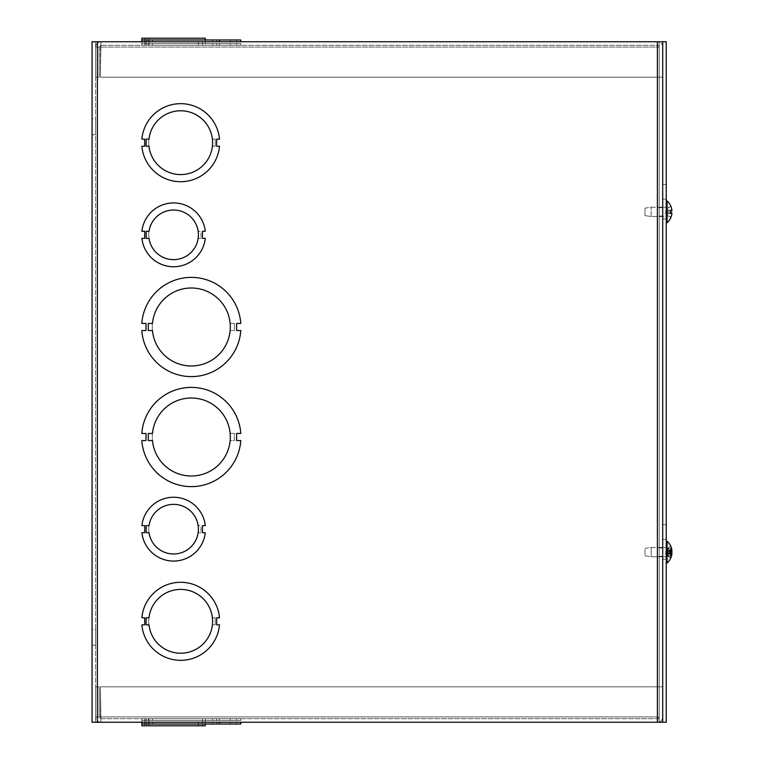 <?xml version="1.0" encoding="UTF-8"?>
<svg xmlns="http://www.w3.org/2000/svg" width="764" height="764" viewBox="0 0 764 764"><rect width="100%" height="100%" fill="white"/><g stroke="black" fill="none" stroke-linecap="round" stroke-linejoin="round"><path stroke-width="0.57" stroke-dasharray="3.82 2.86" d="M234.338 330.535L230.136 330.535L234.338 330.535L234.338 323.449L234.338 330.535L234.338 323.449L230.136 323.449A38.983 38.983 0 0 0 170.802 293.834A38.983 38.983 0 0 0 170.802 360.15A38.983 38.983 0 0 0 230.136 330.535A38.983 38.983 0 0 1 170.802 360.15A38.983 38.983 0 0 1 170.802 293.834A38.983 38.983 0 0 1 230.136 323.449L234.338 323.449L230.136 323.449A38.983 38.983 0 0 0 170.802 293.834A38.983 38.983 0 0 0 170.802 360.15A38.983 38.983 0 0 0 230.136 330.535L234.338 330.535L234.338 323.449L230.136 323.449A38.983 38.983 0 0 0 170.802 293.834A38.983 38.983 0 0 0 170.802 360.15A38.983 38.983 0 0 0 230.136 330.535L234.338 330.535M236.611 330.535L236.611 323.449L240.803 323.449A49.622 49.622 0 0 0 191.315 277.37A49.622 49.622 0 0 0 141.817 323.449L146.019 323.449L146.019 330.535L141.817 330.535A49.622 49.622 0 0 0 191.315 376.614A49.622 49.622 0 0 0 240.803 330.535L236.611 330.535L236.611 323.449L240.803 323.449A49.622 49.622 0 0 0 191.315 277.37A49.622 49.622 0 0 0 141.817 323.449L146.019 323.449L146.019 330.535L141.817 330.535A49.622 49.622 0 0 0 191.315 376.614A49.622 49.622 0 0 0 240.803 330.535L236.611 330.535L236.611 323.449L240.803 323.449A49.622 49.622 0 0 0 191.315 277.37A49.622 49.622 0 0 0 141.817 323.449L146.019 323.449L146.019 330.535L141.817 330.535A49.622 49.622 0 0 0 191.315 376.614A49.622 49.622 0 0 0 240.803 330.535L236.611 330.535L236.611 323.449L240.803 323.449A49.622 49.622 0 0 0 191.315 277.37A49.622 49.622 0 0 0 141.817 323.449L146.019 323.449L146.019 330.535L141.817 330.535A49.622 49.622 0 0 0 191.315 376.614A49.622 49.622 0 0 0 240.803 330.535L236.611 330.535L240.803 330.535A49.622 49.622 0 0 1 191.315 376.614A49.622 49.622 0 0 1 141.817 330.535L146.019 330.535L146.019 323.449L141.817 323.449A49.622 49.622 0 0 1 191.315 277.37A49.622 49.622 0 0 1 240.803 323.449L236.611 323.449L236.611 330.535L240.803 330.535A49.622 49.622 0 0 1 191.315 376.614A49.622 49.622 0 0 1 141.817 330.535L146.019 330.535L146.019 323.449L141.817 323.449A49.622 49.622 0 0 1 191.315 277.37A49.622 49.622 0 0 1 240.803 323.449L236.611 323.449L236.611 330.535L240.803 330.535A49.622 49.622 0 0 1 191.315 376.614A49.622 49.622 0 0 1 141.817 330.535L146.019 330.535L146.019 323.449L141.817 323.449A49.622 49.622 0 0 1 191.315 277.37A49.622 49.622 0 0 1 240.803 323.449L236.611 323.449L236.611 330.535M141.817 440.551A49.622 49.622 0 0 0 191.315 486.63A49.622 49.622 0 0 0 240.803 440.551L236.611 440.551L236.611 433.465L240.803 433.465A49.622 49.622 0 0 0 191.315 387.386A49.622 49.622 0 0 0 141.817 433.465L146.019 433.465L146.019 440.551L141.817 440.551A49.622 49.622 0 0 0 191.315 486.63A49.622 49.622 0 0 0 240.803 440.551L236.611 440.551L236.611 433.465L240.803 433.465A49.622 49.622 0 0 0 191.315 387.386A49.622 49.622 0 0 0 141.817 433.465L146.019 433.465L146.019 440.551L141.817 440.551A49.622 49.622 0 0 0 191.315 486.63A49.622 49.622 0 0 0 240.803 440.551L236.611 440.551L236.611 433.465L240.803 433.465A49.622 49.622 0 0 0 191.315 387.386A49.622 49.622 0 0 0 141.817 433.465L146.019 433.465L146.019 440.551L141.817 440.551L146.019 440.551L146.019 433.465L141.817 433.465A49.622 49.622 0 0 1 191.315 387.386A49.622 49.622 0 0 1 240.803 433.465L236.611 433.465L236.611 440.551L240.803 440.551A49.622 49.622 0 0 1 191.315 486.63A49.622 49.622 0 0 1 141.817 440.551A49.622 49.622 0 0 0 191.315 486.63A49.622 49.622 0 0 0 240.803 440.551L236.611 440.551L236.611 433.465L240.803 433.465A49.622 49.622 0 0 0 191.315 387.386A49.622 49.622 0 0 0 141.817 433.465L146.019 433.465L146.019 440.551L141.817 440.551L146.019 440.551L146.019 433.465L141.817 433.465A49.622 49.622 0 0 1 191.315 387.386A49.622 49.622 0 0 1 240.803 433.465L236.611 433.465L236.611 440.551L240.803 440.551A49.622 49.622 0 0 1 191.315 486.63A49.622 49.622 0 0 1 141.817 440.551L146.019 440.551L146.019 433.465L141.817 433.465A49.622 49.622 0 0 1 191.315 387.386A49.622 49.622 0 0 1 240.803 433.465L236.611 433.465L236.611 440.551L240.803 440.551A49.622 49.622 0 0 1 191.315 486.63A49.622 49.622 0 0 1 141.817 440.551M141.856 624.856A38.983 38.983 0 0 0 219.507 624.856L216.67 624.856L216.67 617.77L219.507 617.77A38.983 38.983 0 0 0 141.856 617.77L144.692 617.77L144.692 624.856L141.856 624.856A38.983 38.983 0 0 0 219.507 624.856L216.67 624.856L216.67 617.77L219.507 617.77A38.983 38.983 0 0 0 141.856 617.77L144.692 617.77L144.692 624.856L141.856 624.856A38.983 38.983 0 0 0 219.507 624.856L216.67 624.856L216.67 617.77L219.507 617.77A38.983 38.983 0 0 0 141.856 617.77L144.692 617.77L144.692 624.856L141.856 624.856L144.692 624.856L144.692 617.77L141.856 617.77A38.983 38.983 0 0 1 219.507 617.77L216.67 617.77L216.67 624.856L219.507 624.856A38.983 38.983 0 0 1 141.856 624.856A38.983 38.983 0 0 0 219.507 624.856L216.67 624.856L216.67 617.77L219.507 617.77A38.983 38.983 0 0 0 141.856 617.77L144.692 617.77L144.692 624.856L141.856 624.856L144.692 624.856L144.692 617.77L141.856 617.77A38.983 38.983 0 0 1 219.507 617.77L216.67 617.77L216.67 624.856L219.507 624.856A38.983 38.983 0 0 1 141.856 624.856L144.692 624.856L144.692 617.77L141.856 617.77A38.983 38.983 0 0 1 219.507 617.77L216.67 617.77L216.67 624.856L219.507 624.856A38.983 38.983 0 0 1 141.856 624.856M202.46 532.709L202.46 525.613L205.296 525.613A31.897 31.897 0 0 0 141.894 525.613L144.73 525.613L144.721 532.699L141.894 532.699A31.897 31.897 0 0 0 205.296 532.709L202.46 532.709L202.46 525.613L205.296 525.613A31.897 31.897 0 0 0 141.894 525.613L144.73 525.613L144.73 532.709L141.894 532.709A31.897 31.897 0 0 0 205.296 532.699L202.46 532.699L205.296 532.699A31.897 31.897 0 0 1 141.894 532.709L144.73 532.709L144.73 525.613L141.894 525.613A31.897 31.897 0 0 1 205.296 525.613L202.46 525.613L202.46 532.699L205.296 532.709A31.897 31.897 0 0 1 141.894 532.699L144.721 532.699L144.73 525.613L141.894 525.613A31.897 31.897 0 0 1 205.296 525.613L202.46 525.613L202.46 532.709L202.46 525.613L205.296 525.613A31.897 31.897 0 0 0 141.894 525.613L144.73 525.613L144.721 532.699L141.894 532.699A31.897 31.897 0 0 0 205.296 532.709L202.46 532.709M657.393 41.743L97.391 41.743L657.393 41.743L657.393 722.257L657.393 41.743L657.384 45.286L657.384 41.743L657.384 45.286L659.17 45.286L659.17 47.062L100.418 47.062L659.17 47.062L100.418 47.062L100.418 77.183L100.934 41.743C97.706 42.068 95.939 43.834 95.615 47.062C95.939 43.834 97.706 42.068 100.934 41.743L100.934 45.286L99.158 47.062L100.934 45.286L100.418 47.062L659.17 47.062A1.776 1.776 0 0 0 657.393 45.286L657.393 41.743A5.319 5.319 0 0 1 662.713 47.062L662.713 77.183L659.17 77.183L659.17 41.743L662.713 41.743L657.384 41.743A5.319 5.319 0 0 1 662.713 47.062L662.713 77.183L659.17 77.183L659.17 45.286L100.934 45.286L100.418 47.062L100.418 77.183L659.17 77.183L659.17 41.743L659.17 45.286L659.17 41.743L659.17 45.286L100.934 45.286L100.934 41.743L100.418 77.183L659.17 77.183L659.17 47.062A1.776 1.776 0 0 0 657.393 45.286L659.17 45.286L659.17 41.743L100.934 41.743L659.17 41.743L657.393 41.743L659.17 41.743L657.393 41.743L657.393 722.257L657.384 718.714L657.384 722.257L657.384 718.714L659.17 718.714L659.17 716.938L100.418 716.938L659.17 716.938L100.418 716.938L100.418 686.817L100.934 722.257C97.706 721.932 95.939 720.165 95.615 716.938C95.939 720.165 97.706 721.932 100.934 722.257L100.934 718.714L99.158 716.938L100.934 718.714L100.418 716.938L659.17 716.938A1.776 1.776 0 0 1 657.393 718.714L657.393 722.257A5.319 5.319 0 0 0 662.713 716.938L662.713 686.817L659.17 686.817L659.17 722.257L662.713 722.257L662.713 41.743L662.713 722.257L657.384 722.257A5.319 5.319 0 0 0 662.713 716.938L662.713 686.817L659.17 686.817L659.17 718.714L100.934 718.714L100.418 716.938L100.418 686.817L659.17 686.817L659.17 722.257L659.17 718.714L659.17 722.257L659.17 718.714L100.934 718.714L100.934 722.257L100.418 686.817L659.17 686.817L659.17 716.938A1.776 1.776 0 0 1 657.393 718.714L659.17 718.714L659.17 722.257L100.934 722.257L659.17 722.257L657.393 722.257L659.17 722.257L659.17 41.743L659.17 722.257L662.713 722.257L659.17 722.257L659.17 41.743L662.713 41.743L659.17 41.743L659.17 722.257L97.391 722.257L662.713 722.257L662.713 41.743L92.072 41.743M202.46 238.387L202.46 231.291L205.296 231.291A31.897 31.897 0 0 0 141.894 231.291L144.73 231.291L144.721 238.378L141.894 238.378A31.897 31.897 0 0 0 205.296 238.387L202.46 238.387L202.46 231.291L205.296 231.291A31.897 31.897 0 0 0 141.894 231.291L144.73 231.291L144.73 238.387L141.894 238.387A31.897 31.897 0 0 0 205.296 238.378L202.46 238.378L205.296 238.378A31.897 31.897 0 0 1 141.894 238.387L144.73 238.387L144.73 231.291L141.894 231.291A31.897 31.897 0 0 1 205.296 231.291L202.46 231.291L202.46 238.378L205.296 238.387A31.897 31.897 0 0 1 141.894 238.378L144.721 238.378L144.73 231.291L141.894 231.291A31.897 31.897 0 0 1 205.296 231.291L202.46 231.291L202.46 238.387L202.46 231.291L205.296 231.291A31.897 31.897 0 0 0 141.894 231.291L144.73 231.291L144.721 238.378L141.894 238.378A31.897 31.897 0 0 0 205.296 238.387L202.46 238.387M141.856 146.23A38.983 38.983 0 0 0 219.507 146.23L216.67 146.23L216.67 139.143L219.507 139.143A38.983 38.983 0 0 0 141.856 139.143L144.692 139.143L144.692 146.23L141.856 146.23A38.983 38.983 0 0 0 219.507 146.23L216.67 146.23L216.67 139.143L219.507 139.143A38.983 38.983 0 0 0 141.856 139.143L144.692 139.143L144.692 146.23L141.856 146.23A38.983 38.983 0 0 0 219.507 146.23L216.67 146.23L216.67 139.143L219.507 139.143A38.983 38.983 0 0 0 141.856 139.143L144.692 139.143L144.692 146.23L141.856 146.23A38.983 38.983 0 0 0 219.507 146.23L216.67 146.23L216.67 139.143L219.507 139.143A38.983 38.983 0 0 0 141.856 139.143L144.692 139.143L144.692 146.23L141.856 146.23L144.692 146.23L144.692 139.143L141.856 139.143A38.983 38.983 0 0 1 219.507 139.143L216.67 139.143L216.67 146.23L219.507 146.23A38.983 38.983 0 0 1 141.856 146.23L144.692 146.23L144.692 139.143L141.856 139.143A38.983 38.983 0 0 1 219.507 139.143L216.67 139.143L216.67 146.23L219.507 146.23A38.983 38.983 0 0 1 141.856 146.23L144.692 146.23L144.692 139.143L141.856 139.143A38.983 38.983 0 0 1 219.507 139.143L216.67 139.143L216.67 146.23L219.507 146.23A38.983 38.983 0 0 1 141.856 146.23M212.382 139.143A31.897 31.897 0 0 0 163.716 115.67A31.897 31.897 0 0 0 163.716 169.703A31.897 31.897 0 0 0 212.382 146.23L215.219 146.23L215.219 139.143L212.382 139.143L215.219 139.143L215.219 146.23L212.382 146.23A31.897 31.897 0 0 1 163.716 169.703A31.897 31.897 0 0 1 163.716 115.67A31.897 31.897 0 0 1 212.382 139.143A31.897 31.897 0 0 0 163.716 115.67A31.897 31.897 0 0 0 163.716 169.703A31.897 31.897 0 0 0 212.382 146.23L215.219 146.23L215.219 139.143L212.382 139.143A31.897 31.897 0 0 0 163.716 115.67A31.897 31.897 0 0 0 163.716 169.703A31.897 31.897 0 0 0 212.382 146.23L215.219 146.23L215.219 139.143L212.382 139.143M659.17 211.876L659.17 207.703L659.17 211.876M659.17 552.124L659.17 556.297L659.17 552.124M662.713 211.876L662.713 207.703L662.713 211.876M662.713 552.124L662.713 556.297L662.713 552.124M92.072 722.257L97.391 722.257L95.615 722.257L95.615 41.743L95.615 722.257L92.072 722.257L97.391 722.257L97.391 41.743L95.615 41.743L97.391 41.743L97.391 722.257L97.391 41.743M92.072 118.831L92.072 134.779L92.072 118.831L92.072 134.779L92.072 118.831L95.615 118.831L95.615 134.779L95.615 118.831L95.615 134.779L95.615 118.831L92.072 118.831M92.072 629.221L92.072 645.169L92.072 629.221L92.072 645.169L92.072 629.221L95.615 629.221L95.615 645.169L95.615 629.221L95.615 645.169L95.615 629.221L92.072 629.221M657.393 722.257L97.391 722.257M662.713 41.743L662.713 722.257L666.256 722.257L666.256 41.743L662.713 41.743L662.713 722.257M152.485 323.449A38.983 38.983 0 0 1 211.819 293.834A38.983 38.983 0 0 1 211.829 360.15A38.983 38.983 0 0 1 152.485 330.535L148.292 330.535L148.292 323.449L152.485 323.449L148.292 323.449L148.292 330.535L152.485 330.535A38.983 38.983 0 0 0 211.829 360.15A38.983 38.983 0 0 0 211.819 293.834A38.983 38.983 0 0 0 152.485 323.449A38.983 38.983 0 0 1 211.819 293.834A38.983 38.983 0 0 1 211.829 360.15A38.983 38.983 0 0 1 152.485 330.535L148.292 330.535L148.292 323.449L152.485 323.449M148.98 139.143A31.897 31.897 0 0 1 197.647 115.67A31.897 31.897 0 0 1 197.647 169.703A31.897 31.897 0 0 1 148.98 146.23L146.144 146.23L146.144 139.143L148.98 139.143A31.897 31.897 0 0 1 197.647 115.67A31.897 31.897 0 0 1 197.647 169.703A31.897 31.897 0 0 1 148.98 146.23L146.144 146.23L146.144 139.143L148.98 139.143L146.144 139.143L146.144 146.23L148.98 146.23A31.897 31.897 0 0 0 197.647 169.703A31.897 31.897 0 0 0 197.647 115.67A31.897 31.897 0 0 0 148.98 139.143M148.98 617.77A31.897 31.897 0 0 1 197.647 594.296A31.897 31.897 0 0 1 197.647 648.33A31.897 31.897 0 0 1 148.98 624.856L146.144 624.856L146.144 617.77L148.98 617.77A31.897 31.897 0 0 1 197.647 594.296A31.897 31.897 0 0 1 197.647 648.33A31.897 31.897 0 0 1 148.98 624.856L146.144 624.856L146.144 617.77L148.98 617.77L146.144 617.77L146.144 624.856L148.98 624.856A31.897 31.897 0 0 0 197.647 648.33A31.897 31.897 0 0 0 197.647 594.296A31.897 31.897 0 0 0 148.98 617.77M152.485 433.465A38.983 38.983 0 0 1 211.819 403.85A38.983 38.983 0 0 1 211.829 470.166A38.983 38.983 0 0 1 152.485 440.551L148.292 440.551L148.292 433.465L152.485 433.465A38.983 38.983 0 0 1 211.819 403.85A38.983 38.983 0 0 1 211.829 470.166A38.983 38.983 0 0 1 152.485 440.551L148.292 440.551L148.292 433.465L152.485 433.465L148.292 433.465L148.292 440.551L152.485 440.551A38.983 38.983 0 0 0 211.829 470.166A38.983 38.983 0 0 0 211.819 403.85A38.983 38.983 0 0 0 152.485 433.465M212.382 617.77A31.897 31.897 0 0 0 163.716 594.296A31.897 31.897 0 0 0 163.716 648.33A31.897 31.897 0 0 0 212.382 624.856L215.219 624.856L215.219 617.77L212.382 617.77L215.219 617.77L215.219 624.856L212.382 624.856A31.897 31.897 0 0 1 163.716 648.33A31.897 31.897 0 0 1 163.716 594.296A31.897 31.897 0 0 1 212.382 617.77A31.897 31.897 0 0 0 163.716 594.296A31.897 31.897 0 0 0 163.716 648.33A31.897 31.897 0 0 0 212.382 624.856L215.219 624.856L215.219 617.77L212.382 617.77A31.897 31.897 0 0 0 163.716 594.296A31.897 31.897 0 0 0 163.716 648.33A31.897 31.897 0 0 0 212.382 624.856L215.219 624.856L215.219 617.77L212.382 617.77M230.136 433.465A38.983 38.983 0 0 0 170.802 403.85A38.983 38.983 0 0 0 170.802 470.166A38.983 38.983 0 0 0 230.136 440.551L234.338 440.551L234.338 433.465L230.136 433.465L234.338 433.465L234.338 440.551L230.136 440.551A38.983 38.983 0 0 1 170.802 470.166A38.983 38.983 0 0 1 170.802 403.85A38.983 38.983 0 0 1 230.136 433.465A38.983 38.983 0 0 0 170.802 403.85A38.983 38.983 0 0 0 170.802 470.166A38.983 38.983 0 0 0 230.136 440.551L234.338 440.551L234.338 433.465L230.136 433.465A38.983 38.983 0 0 0 170.802 403.85A38.983 38.983 0 0 0 170.802 470.166A38.983 38.983 0 0 0 230.136 440.551L234.338 440.551L234.338 433.465L230.136 433.465M198.143 238.387L200.98 238.387L198.143 238.387A24.811 24.811 0 0 1 160.173 255.711A24.811 24.811 0 0 1 160.173 213.968A24.811 24.811 0 0 1 198.143 231.291A24.811 24.811 0 0 0 160.173 213.968A24.811 24.811 0 0 0 160.173 255.711A24.811 24.811 0 0 0 198.143 238.387L200.98 238.387L200.98 231.291L198.143 231.291L200.98 231.291L200.98 238.387L200.98 231.291L198.143 231.291A24.811 24.811 0 0 0 160.173 213.968A24.811 24.811 0 0 0 160.173 255.711A24.811 24.811 0 0 0 198.143 238.387M198.143 532.709L200.98 532.709L198.143 532.709A24.811 24.811 0 0 1 160.173 550.032A24.811 24.811 0 0 1 160.173 508.289A24.811 24.811 0 0 1 198.143 525.613A24.811 24.811 0 0 0 160.173 508.289A24.811 24.811 0 0 0 160.173 550.032A24.811 24.811 0 0 0 198.143 532.709L200.98 532.709L200.98 525.613L198.143 525.613L200.98 525.613L200.98 532.709L200.98 525.613L198.143 525.613A24.811 24.811 0 0 0 160.173 508.289A24.811 24.811 0 0 0 160.173 550.032A24.811 24.811 0 0 0 198.143 532.709M149.037 238.387L146.201 238.387L149.037 238.387A24.811 24.811 0 0 0 187.008 255.711A24.811 24.811 0 0 0 187.008 213.968A24.811 24.811 0 0 0 149.037 231.291A24.811 24.811 0 0 1 187.008 213.968A24.811 24.811 0 0 1 187.008 255.711A24.811 24.811 0 0 1 149.037 238.387M146.201 231.291L149.037 231.291L146.201 231.291L146.201 238.387L146.201 231.291M149.037 532.709L146.201 532.709L149.037 532.709A24.811 24.811 0 0 0 187.008 550.032A24.811 24.811 0 0 0 187.008 508.289A24.811 24.811 0 0 0 149.037 525.613A24.811 24.811 0 0 1 187.008 508.289A24.811 24.811 0 0 1 187.008 550.032A24.811 24.811 0 0 1 149.037 532.709M146.201 525.613L149.037 525.613L146.201 525.613L146.201 532.709L146.201 525.613M148.292 722.257L230.298 722.257L148.292 722.257L148.292 724.024L148.292 722.257L148.292 724.024L152.485 724.024L148.292 724.024L152.485 724.024L152.485 722.257L230.298 722.257L152.485 722.257L152.485 724.024L230.298 724.024L148.292 724.024L148.292 722.257M146.019 724.024L141.817 724.024L146.019 724.024L146.019 722.257L141.817 722.257L240.803 722.257L141.817 722.257L141.817 724.024L240.803 724.024L141.817 724.024L141.817 722.257L146.019 722.257L141.817 722.257L146.019 722.257L146.019 724.024L146.019 722.257L146.019 724.024L141.817 724.024L146.019 724.024M240.803 724.024L236.611 724.024L240.803 724.024L236.611 724.024L236.611 722.257L240.803 722.257L141.817 722.257L240.803 722.257L236.611 722.257L236.611 724.024L240.803 724.024L240.803 722.257L240.803 724.024L141.817 724.024L141.817 722.257M219.507 722.257L141.856 722.257L219.507 722.257L141.856 722.257L219.507 722.257L216.67 722.257L219.507 722.257L219.507 724.024L216.67 724.024L216.67 722.257L216.67 724.024L219.507 724.024L219.507 722.257M144.73 722.257L205.296 722.257L141.894 722.257L205.296 722.257L141.894 722.257L144.73 722.257L144.73 718.714L141.894 718.714L205.296 718.714L141.894 718.714L205.296 718.714L141.894 718.714L144.73 718.714L144.73 725.8L141.894 725.8L205.296 725.8L141.894 725.8L144.73 725.8L144.73 722.257M141.856 724.024L141.856 722.257L141.856 724.024L219.507 724.024L141.856 724.024L144.692 724.024L144.692 722.257L144.692 724.024L141.856 724.024L144.692 724.024L144.692 722.257L144.692 724.024L141.856 724.024L219.507 724.024L141.856 724.024L141.856 722.257M148.98 724.024L212.583 724.024L146.144 724.024L148.98 724.024L148.98 722.257L212.583 722.257L146.144 722.257L148.98 722.257L146.144 722.257L146.144 724.024L146.144 722.257L146.144 724.024L148.98 724.024L148.98 722.257L212.583 722.257L148.98 722.257L148.98 724.024L212.583 724.024L146.144 724.024L146.144 722.257L148.98 722.257L148.98 724.024M99.158 716.938L95.615 716.938L95.615 686.817L95.615 716.938L99.158 716.938L99.158 686.817L95.615 686.817L99.158 686.817L99.158 716.938M659.17 686.817L100.418 686.817L659.17 686.817M216.67 724.024L219.507 724.024L216.67 724.024L216.67 722.257L216.67 724.024M236.611 724.024L236.611 722.257L236.611 724.024M152.485 724.024L152.485 722.257L152.485 724.024M141.817 718.714L240.803 718.714L141.817 718.714L240.803 718.714L141.817 718.714L146.019 718.714L141.817 718.714L141.817 720.481L240.803 720.481L240.803 718.714L240.803 720.481L141.817 720.481L146.019 720.481L141.817 720.481L141.817 718.714L141.817 720.481L240.803 720.481L236.611 720.481L240.803 720.481L236.611 720.481L236.611 718.714L236.611 720.481L236.611 718.714L236.611 720.481L240.803 720.481L240.803 718.714L240.803 720.481L141.817 720.481L146.019 720.481L146.019 718.714L146.019 720.481L141.817 720.481L141.817 718.714M141.856 718.714L219.507 718.714L141.856 718.714L219.507 718.714L141.856 718.714L144.692 718.714L141.856 718.714L141.856 720.481L219.507 720.481L219.507 718.714L219.507 720.481L141.856 720.481L144.692 720.481L141.856 720.481L141.856 718.714L141.856 720.481L219.507 720.481L216.67 720.481L219.507 720.481L216.67 720.481L216.67 718.714L216.67 720.481L216.67 718.714L216.67 720.481L219.507 720.481L219.507 718.714L219.507 720.481L141.856 720.481L144.692 720.481L144.692 718.714L144.692 720.481L141.856 720.481L141.856 718.714M152.485 720.481L230.298 720.481L148.292 720.481L230.298 720.481L148.292 720.481L152.485 720.481L152.485 718.714L230.298 718.714L148.292 718.714L230.298 718.714L152.485 718.714L152.485 720.481M146.019 720.481L146.019 718.714L146.019 720.481M148.98 720.481L212.583 720.481L146.144 720.481L212.583 720.481L146.144 720.481L148.98 720.481L148.98 718.714L212.583 718.714L146.144 718.714L212.583 718.714L148.98 718.714L148.98 720.481M144.692 720.481L144.692 718.714L144.692 720.481M205.296 725.8L202.46 725.8L202.46 718.714L202.46 725.8L205.296 725.8L205.296 718.714L205.296 725.8L141.894 725.8L141.894 718.714L141.894 724.024M146.144 720.481L146.144 718.714L146.144 720.481M148.292 720.481L148.292 718.714L148.292 720.481M149.037 718.714L198.401 718.714L146.201 718.714L198.401 718.714L149.037 718.714L149.037 722.257L149.037 718.714L149.037 722.257L198.401 722.257L146.201 722.257L149.037 722.257L149.037 725.8L198.401 725.8L146.201 725.8L198.401 725.8L146.201 725.8L149.037 725.8L149.037 718.714M146.201 722.257L146.201 725.8L146.201 722.257L198.401 722.257L146.201 722.257L146.201 718.714L146.201 725.8L146.201 722.257M149.037 722.257L149.037 725.8L149.037 722.257M205.296 722.257L205.296 724.024L205.296 722.257M202.46 722.257L202.46 725.8L202.46 722.257M148.292 41.743L230.298 41.743L148.292 41.743L148.292 39.976L148.292 41.743L148.292 39.976L152.485 39.976L148.292 39.976L152.485 39.976L152.485 41.743L230.298 41.743L152.485 41.743L152.485 39.976L230.298 39.976L148.292 39.976L148.292 41.743M146.019 39.976L141.817 39.976L146.019 39.976L146.019 41.743L141.817 41.743L240.803 41.743L141.817 41.743L146.019 41.743L141.817 41.743L146.019 41.743L146.019 39.976L146.019 41.743L146.019 39.976L240.803 39.976L236.611 39.976L240.803 39.976L240.803 41.743L141.817 41.743L240.803 41.743L236.611 41.743L240.803 41.743L240.803 39.976L146.019 39.976M219.507 39.976L141.856 39.976L219.507 39.976L219.507 41.743L141.856 41.743L219.507 41.743L141.856 41.743L219.507 41.743L216.67 41.743L219.507 41.743L219.507 39.976L216.67 39.976L216.67 41.743L216.67 39.976L219.507 39.976L141.856 39.976L144.692 39.976L144.692 41.743L144.692 39.976L141.856 39.976L144.692 39.976L144.692 41.743L144.692 39.976L141.856 39.976L219.507 39.976L216.67 39.976L219.507 39.976L219.507 41.743M236.611 39.976L236.611 41.743L236.611 39.976L240.803 39.976L236.611 39.976L236.611 41.743L236.611 39.976M144.73 41.743L205.296 41.743L141.894 41.743L205.296 41.743L141.894 41.743L144.73 41.743L144.73 45.286L141.894 45.286L205.296 45.286L141.894 45.286L205.296 45.286L141.894 45.286L144.73 45.286L144.73 38.2L141.894 38.2L205.296 38.2L141.894 38.2L144.73 38.2L144.73 41.743M148.98 39.976L212.583 39.976L146.144 39.976L148.98 39.976L148.98 41.743L212.583 41.743L146.144 41.743L148.98 41.743L146.144 41.743L146.144 39.976L146.144 41.743L146.144 39.976L148.98 39.976L148.98 41.743L212.583 41.743L148.98 41.743L148.98 39.976L212.583 39.976L146.144 39.976L146.144 41.743L148.98 41.743L148.98 39.976M99.158 47.062L95.615 47.062L95.615 77.183L95.615 47.062L99.158 47.062L99.158 77.183L95.615 77.183L99.158 77.183L99.158 47.062M659.17 77.183L100.418 77.183L659.17 77.183M141.856 41.743L141.856 39.976L141.856 41.743M216.67 39.976L216.67 41.743L216.67 39.976M141.817 39.976L141.817 41.743L141.817 39.976L240.803 39.976L240.803 41.743M152.485 39.976L152.485 41.743L152.485 39.976M141.817 45.286L240.803 45.286L141.817 45.286L240.803 45.286L141.817 45.286L146.019 45.286L141.817 45.286L141.817 43.519L240.803 43.519L240.803 45.286L240.803 43.519L141.817 43.519L146.019 43.519L141.817 43.519L141.817 45.286L141.817 43.519L240.803 43.519L236.611 43.519L240.803 43.519L236.611 43.519L236.611 45.286L236.611 43.519L236.611 45.286L236.611 43.519L240.803 43.519L240.803 45.286L240.803 43.519L141.817 43.519L146.019 43.519L146.019 45.286L146.019 43.519L141.817 43.519L141.817 45.286M141.856 45.286L219.507 45.286L141.856 45.286L219.507 45.286L141.856 45.286L144.692 45.286L141.856 45.286L141.856 43.519L219.507 43.519L219.507 45.286L219.507 43.519L141.856 43.519L144.692 43.519L141.856 43.519L141.856 45.286L141.856 43.519L219.507 43.519L216.67 43.519L219.507 43.519L216.67 43.519L216.67 45.286L216.67 43.519L216.67 45.286L216.67 43.519L219.507 43.519L219.507 45.286L219.507 43.519L141.856 43.519L144.692 43.519L144.692 45.286L144.692 43.519L141.856 43.519L141.856 45.286M152.485 43.519L230.298 43.519L148.292 43.519L230.298 43.519L148.292 43.519L152.485 43.519L152.485 45.286L230.298 45.286L148.292 45.286L230.298 45.286L152.485 45.286L152.485 43.519M146.019 43.519L146.019 45.286L146.019 43.519M148.98 43.519L212.583 43.519L146.144 43.519L212.583 43.519L146.144 43.519L148.98 43.519L148.98 45.286L212.583 45.286L146.144 45.286L212.583 45.286L148.98 45.286L148.98 43.519M144.692 43.519L144.692 45.286L144.692 43.519M205.296 39.976L205.296 45.286L205.296 38.2L141.894 38.2L141.894 45.286L141.894 38.2M202.46 41.743L202.46 45.286L202.46 41.743M146.144 43.519L146.144 45.286L146.144 43.519M148.292 43.519L148.292 45.286L148.292 43.519M149.037 45.286L198.401 45.286L146.201 45.286L198.401 45.286L149.037 45.286L149.037 41.743L149.037 45.286L149.037 41.743L198.401 41.743L146.201 41.743L149.037 41.743L149.037 38.2L198.401 38.2L146.201 38.2L198.401 38.2L146.201 38.2L149.037 38.2L149.037 45.286M146.201 41.743L146.201 45.286L146.201 38.2L146.201 41.743L198.401 41.743L146.201 41.743L146.201 45.286L146.201 41.743M149.037 41.743L149.037 38.2L149.037 41.743M205.296 41.743L205.296 38.2L205.296 41.743M662.713 213.844L662.713 184.43L662.713 218.962L662.713 184.43L662.713 218.962L662.713 213.844L666.256 213.844L666.256 199.137L666.256 218.962L666.256 184.43L666.256 218.962L666.256 213.844L662.713 213.844M666.256 199.137L666.256 184.43L666.256 199.137L662.713 199.137L666.256 199.137M662.713 554.091L662.713 524.677L662.713 559.219L662.713 524.677L662.713 559.219L662.713 554.091L666.256 554.091L666.256 539.384L666.256 559.219L666.256 524.677L666.256 559.219L666.256 554.091L662.713 554.091M666.256 539.384L666.256 524.677L666.256 539.384L662.713 539.384L666.256 539.384M651.167 549.364L651.167 556.775L651.167 549.364M644.988 549.899L644.988 555.867L644.988 549.899M666.256 549.364L666.256 556.775L666.256 549.364M671.89 552.964L671.89 551.885A14.401 8.203 6.1 0 0 670.802 549.564L670.802 547.864A14.401 8.853 173.7 0 1 671.89 550.223L666.523 550.596L667.469 548.81L670.802 546.89L670.802 548.141A14.401 11.288 8.1 0 1 671.852 551.092M667.469 550.548L670.582 549.889L670.582 548.256L667.469 549.421L666.523 553.251L667.469 555.447L670.802 557.367L670.802 556.116A14.401 11.288 171.9 0 0 671.852 553.165M667.469 548.81L667.469 549.641L670.582 548.609L670.802 546.89A14.401 11.766 171.3 0 1 671.642 548.934M671.651 553.146A14.401 8.203 173.9 0 1 670.802 554.693L670.802 556.383A14.401 8.853 6.3 0 0 671.852 554.196M667.469 553.709L670.582 554.358L670.582 555.991L667.469 554.836L666.523 552.754L666.523 551.006L667.469 549.641M667.469 554.616L670.582 555.648L670.802 557.367A14.401 11.766 8.7 0 0 671.89 554.196L666.523 553.919L667.469 555.447M667.469 554.836L666.523 553.919M666.523 550.596L667.469 548.514L670.802 546.384L667.469 548.447L666.523 550.309L666.523 551.56L667.469 551.427L667.469 552.83L670.802 553.184L667.469 552.83L667.469 551.427L671.89 551.092L671.89 550.328L666.523 550.596L667.469 549.421M666.256 545.649L666.256 563.02L666.256 545.649M667.067 545.649L667.067 563.02L667.067 545.649M651.167 556.775L651.167 547.482L651.167 556.775L644.988 555.867L644.988 548.39L644.988 555.867L651.167 556.775L666.256 556.775L666.256 547.482L666.256 556.775L651.167 556.775M670.582 557.262L667.469 555.743L670.582 557.262M667.469 555.743L666.514 552.697L667.469 555.743M671.89 553.929L666.523 553.938L671.89 553.929L671.89 553.165L671.89 553.929L671.89 553.165L671.89 553.929L671.89 553.165L670.582 553.146L670.582 551.111L666.514 551.56L666.523 550.309L671.852 550.061M670.802 553.184L670.802 551.073M667.469 552.83L666.523 552.697L667.469 552.83M671.89 550.328L671.89 551.092L671.89 550.328L671.89 551.092L671.89 550.328L666.523 550.309M666.256 563.02L666.256 541.237L666.256 563.02L667.067 563.02A14.401 14.401 0 0 0 670.802 557.959L670.802 557.863M670.802 546.384L670.802 546.289A14.401 14.401 0 0 0 667.067 541.237L667.067 563.02M651.167 216.518L651.167 207.225L651.167 216.518L651.167 207.225L651.167 216.518L644.988 215.61L644.988 208.133L644.988 215.61L651.167 216.518L666.256 216.518L666.256 207.225L666.256 216.518L666.256 207.225L666.256 216.518L651.167 216.518M670.582 217.005L667.469 215.486L670.802 217.616A14.401 14.344 107.8 0 0 671.89 213.672L671.89 212.908L671.89 213.672A14.401 14.344 107.8 0 1 670.802 217.616L667.469 215.553L666.523 213.691L666.523 212.44L667.469 215.486L670.582 217.005M671.89 213.672L666.523 213.691L671.89 213.672L666.523 213.691L667.469 215.553L666.523 212.44L667.469 212.573L666.523 212.44L666.523 213.691L671.89 213.672L671.89 212.908L671.89 213.672L671.89 212.908L671.89 213.672L671.89 212.908L670.582 212.889L670.802 210.816L667.469 211.17L667.469 212.573L670.802 212.927L667.469 212.573L667.469 211.17L670.802 210.816L670.802 212.927L670.802 210.816L671.89 210.835L670.582 210.854L671.89 210.835L671.89 210.071A14.401 14.344 72.2 0 0 670.802 206.137L670.582 206.738L670.802 206.137A14.401 14.344 72.2 0 1 671.89 210.071L671.89 210.835L671.89 210.071L671.89 210.835L671.89 210.071L666.523 210.062L667.469 208.257L670.582 206.738L667.469 208.19L666.523 210.062L666.523 211.303L667.469 211.17L666.514 211.303L667.469 208.257L670.802 206.137L667.469 208.19L666.523 210.062L666.523 211.303L667.469 211.17L667.469 212.573L666.523 212.44L671.89 212.908L667.469 212.573L667.469 211.17L670.582 210.854L666.514 211.303L666.523 210.062L671.89 210.071L666.523 210.062L671.89 210.071L671.89 210.835L671.89 210.071M666.256 222.763L666.256 200.98L666.256 222.763L666.256 200.98L666.256 222.763L667.067 222.763L667.067 200.98L667.067 222.763A14.401 14.401 0 0 0 670.802 217.711L670.802 217.616M644.988 215.61L644.988 208.133L644.988 215.61M670.802 212.927L670.802 210.816M670.84 212.812L666.514 212.44L671.89 212.908L666.514 212.44L671.89 212.908L666.514 212.44L671.89 212.908L666.523 212.44L670.84 212.908L670.84 210.835L670.84 212.908M670.802 206.137L670.802 206.041A14.401 14.401 0 0 0 667.067 200.98L667.067 222.763M671.89 552.362L666.523 552.754M671.871 554.034L666.523 553.661M671.718 552.964L666.523 553.251M671.89 551.885L666.523 551.503M671.89 551.293L666.523 551.006M670.582 551.111L670.582 553.146M670.84 551.188L666.514 551.56L670.84 551.188M670.84 553.069L666.514 552.697L670.84 553.069M670.582 210.854L670.582 212.889M671.89 210.835L666.514 211.303L671.89 210.835M662.713 207.703L659.17 207.703L662.713 207.703M662.713 216.04L659.17 216.04L662.713 216.04M659.17 556.297L662.713 556.297L659.17 556.297M659.17 547.96L662.713 547.96L659.17 547.96M95.615 134.779L92.072 134.779L95.615 134.779M92.072 645.169L95.615 645.169L92.072 645.169M230.298 722.257L230.298 724.024L230.298 722.257M212.583 722.257L212.583 724.024L212.583 722.257M212.583 720.481L212.583 718.714L212.583 720.481M230.298 720.481L230.298 718.714L230.298 720.481M198.401 722.257L198.401 725.8L198.401 722.257M230.298 41.743L230.298 39.976L230.298 41.743M212.583 41.743L212.583 39.976L212.583 41.743M212.583 43.519L212.583 45.286L212.583 43.519M230.298 43.519L230.298 45.286L230.298 43.519M198.401 41.743L198.401 45.286L198.401 41.743M666.256 184.43L662.713 184.43L666.256 184.43M666.256 218.962L662.713 218.962L666.256 218.962M666.256 524.677L662.713 524.677L666.256 524.677M666.256 559.219L662.713 559.219L666.256 559.219M644.988 548.39L651.167 547.482L666.256 547.482L651.167 547.482L644.988 548.39M670.84 547.989L670.84 549.66M670.84 548.285L670.84 547.053M670.84 556.268L670.84 554.597M670.84 555.972L670.84 557.204M671.89 553.871L666.208 553.375M671.89 550.386L666.208 550.882M666.208 550.825L665.52 552.124L666.208 553.432M667.067 541.237L666.256 541.237M670.802 557.959L667.469 555.81L665.52 552.124L667.469 548.447L670.802 546.289M670.84 551.092L670.84 553.165M644.988 208.133L651.167 207.225L666.256 207.225L651.167 207.225L644.988 208.133M667.469 215.553L670.582 217.1L667.469 215.553L665.52 211.876L667.469 208.19L670.802 206.041L667.469 208.19L665.52 211.876L667.469 215.553M667.067 200.98L666.256 200.98"/><path stroke-width="1.15" d="M92.072 41.743L92.072 722.257L92.072 41.743L666.256 41.743L666.256 722.257L92.072 722.257M236.611 323.449L236.611 330.535L240.803 330.535A49.622 49.622 0 0 1 191.315 376.614A49.622 49.622 0 0 1 141.817 330.535L146.019 330.535L146.019 323.449L141.817 323.449A49.622 49.622 0 0 1 191.315 277.37A49.622 49.622 0 0 1 240.803 323.449L236.611 323.449M152.485 323.449A38.983 38.983 0 0 1 211.819 293.834A38.983 38.983 0 0 1 211.829 360.15A38.983 38.983 0 0 1 152.485 330.535L148.292 330.535L148.292 323.449L152.485 323.449M216.67 139.143L216.67 146.23L219.507 146.23A38.983 38.983 0 0 1 141.856 146.23L144.692 146.23L144.692 139.143L141.856 139.143A38.983 38.983 0 0 1 219.507 139.143L216.67 139.143M148.98 139.143A31.897 31.897 0 0 1 197.647 115.67A31.897 31.897 0 0 1 197.647 169.703A31.897 31.897 0 0 1 148.98 146.23L146.144 146.23L146.144 139.143L148.98 139.143M141.856 624.856L144.692 624.856L144.692 617.77L141.856 617.77A38.983 38.983 0 0 1 219.507 617.77L216.67 617.77L216.67 624.856L219.507 624.856A38.983 38.983 0 0 1 141.856 624.856M148.98 617.77A31.897 31.897 0 0 1 197.647 594.296A31.897 31.897 0 0 1 197.647 648.33A31.897 31.897 0 0 1 148.98 624.856L146.144 624.856L146.144 617.77L148.98 617.77M141.817 440.551L146.019 440.551L146.019 433.465L141.817 433.465A49.622 49.622 0 0 1 191.315 387.386A49.622 49.622 0 0 1 240.803 433.465L236.611 433.465L236.611 440.551L240.803 440.551A49.622 49.622 0 0 1 191.315 486.63A49.622 49.622 0 0 1 141.817 440.551M152.485 433.465A38.983 38.983 0 0 1 211.819 403.85A38.983 38.983 0 0 1 211.829 470.166A38.983 38.983 0 0 1 152.485 440.551L148.292 440.551L148.292 433.465L152.485 433.465M146.201 231.291L149.037 231.291A24.811 24.811 0 0 1 187.008 213.968A24.811 24.811 0 0 1 187.008 255.711A24.811 24.811 0 0 1 149.037 238.387L146.201 238.387L146.201 231.291M144.73 238.387L144.73 231.291L141.894 231.291A31.897 31.897 0 0 1 205.296 231.291L202.46 231.291L202.46 238.378L205.296 238.378A31.897 31.897 0 0 1 141.894 238.387L144.73 238.387M146.201 525.613L149.037 525.613A24.811 24.811 0 0 1 187.008 508.289A24.811 24.811 0 0 1 187.008 550.032A24.811 24.811 0 0 1 149.037 532.709L146.201 532.709L146.201 525.613M144.73 532.709L144.73 525.613L141.894 525.613A31.897 31.897 0 0 1 205.296 525.613L202.46 525.613L202.46 532.699L205.296 532.699A31.897 31.897 0 0 1 141.894 532.709L144.73 532.709M141.817 722.257L141.817 724.024L219.507 724.024L219.507 722.257L219.507 724.024L240.803 724.024L240.803 722.257L240.803 724.024M141.856 724.024L141.856 722.257M205.296 725.8L205.296 724.024L205.296 725.8L141.894 725.8L141.894 724.024M240.803 41.743L240.803 39.976L219.507 39.976L219.507 41.743M219.507 39.976L141.817 39.976L141.817 41.743L141.817 39.976M141.856 39.976L141.856 41.743L141.856 39.976M205.296 39.976L205.296 38.2L141.894 38.2L141.894 39.976L141.894 38.2M662.713 41.743L662.713 722.257M671.852 551.092A14.401 11.288 8.1 0 1 671.89 551.293L671.89 552.362A14.401 8.203 173.9 0 1 671.651 553.146M671.852 553.165A14.401 11.288 171.9 0 0 671.89 552.964L671.89 551.885M671.89 550.223L671.89 550.061A14.401 11.766 171.3 0 0 671.642 548.934M671.919 550.281A14.401 14.401 0 0 0 670.802 546.289L670.802 546.384A14.401 14.344 72.2 0 1 671.89 550.328L671.89 551.092L670.802 551.073L670.582 553.146L671.89 553.165L671.89 553.929L671.89 553.165L671.89 553.929L671.89 553.165L670.84 553.069L671.89 553.165L671.89 553.929L671.89 553.165M671.89 551.092L670.84 551.188L671.89 551.092L671.89 550.328A14.401 14.344 72.2 0 0 670.84 546.48L670.802 546.289A14.401 14.401 0 0 0 667.067 541.237L666.256 541.237M667.067 541.237L667.067 563.02A14.401 14.401 0 0 0 670.802 557.959L670.84 557.777A14.401 14.344 107.8 0 0 671.89 553.929A14.401 14.344 107.8 0 1 670.802 557.863L670.802 557.959A14.401 14.401 0 0 0 671.919 553.976M667.067 563.02L666.256 563.02M671.89 210.835L670.84 210.931L671.89 210.835L671.89 210.071A14.401 14.344 72.2 0 0 670.84 206.223L670.802 206.137A14.401 14.344 72.2 0 1 671.89 210.071L671.89 210.835L670.802 210.816L670.582 212.889L671.89 212.908L671.89 213.672L671.89 212.908L671.89 213.672L671.89 212.908L670.84 212.812L671.89 212.908L671.89 213.672L671.89 212.908M671.89 213.672A14.401 14.344 107.8 0 1 670.802 217.616L670.84 217.52A14.401 14.344 107.8 0 0 671.89 213.672M666.256 222.763L667.067 222.763L667.067 200.98L666.256 200.98M657.393 722.257L657.393 41.743M97.391 41.743L97.391 722.257M670.84 553.165L670.84 551.092M670.84 217.52L670.802 217.711A14.401 14.401 0 0 1 667.067 222.763M670.84 210.835L670.84 212.908L670.84 210.835M670.84 206.223L670.802 206.041A14.401 14.401 0 0 0 667.067 200.98"/></g></svg>

